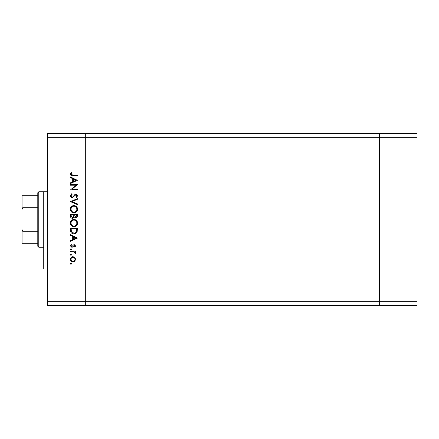 <?xml version="1.0" encoding="UTF-8"?>
<svg xmlns="http://www.w3.org/2000/svg" width="439" height="439" viewBox="0 0 439 439"><rect width="100%" height="100%" fill="white"/><g stroke="black" fill="none" stroke-linecap="round" stroke-linejoin="round"><path stroke-width="0.66" d="M417.05 137.314L417.05 305.648L85.325 305.648L85.325 137.314L417.05 137.314L417.05 133.352L379.422 133.352L379.422 305.648L379.422 133.352L47.697 133.352L47.697 301.686L85.325 301.686L85.325 133.352L85.325 137.314L47.697 137.314M417.05 301.686L85.325 301.686L85.325 305.648L47.697 305.648L47.697 301.686M47.697 269.014L43.735 269.014L43.735 191.772L47.697 191.772L38.786 191.772L38.786 247.228L43.735 247.228M75.914 185.209L70.47 185.209L70.47 184.589L77.401 184.589L71.947 189.297L77.401 189.297L77.401 189.922L70.47 189.922L75.914 185.209M72.172 197.742C71.008 197.599 70.383 196.941 70.295 195.761L71.809 193.654L72.161 194.241L71.003 195.761L72.177 197.116L72.858 196.87L74.91 194.482L75.963 194.098L77.582 195.805L76.408 197.654L75.98 197.089L76.869 195.734L75.991 194.718L72.172 197.742M70.47 201.649L77.401 198.631L77.401 199.295L71.941 201.605L77.401 203.916L77.401 204.585L70.47 201.649M70.295 209.216C70.481 206.994 71.689 205.776 73.906 205.562C76.134 205.748 77.357 206.95 77.582 209.162C77.401 211.417 76.188 212.646 73.939 212.849C71.711 212.652 70.498 211.439 70.295 209.216M70.295 223.078C70.481 220.855 71.689 219.637 73.906 219.423C76.134 219.61 77.357 220.812 77.582 223.023C77.401 225.278 76.188 226.508 73.939 226.711C71.711 226.513 70.498 225.306 70.295 223.078M70.47 234.711L77.401 238.086L70.47 241.285L70.47 240.61L72.693 239.584L72.693 236.44L70.47 235.386L70.47 234.711M70.383 263.812L70.959 263.235L71.535 263.812L70.959 264.388L70.383 263.812M72.989 256.661L74.789 257.353L75.623 259.284L74.789 261.205L72.989 261.902C71.387 261.754 70.514 260.881 70.383 259.284C70.514 257.682 71.381 256.804 72.989 256.661M70.383 254.839L70.959 254.258L71.535 254.839L70.959 255.416L70.383 254.839M70.47 251.684L70.47 251.059L75.535 251.059L75.535 251.684L74.789 251.684L75.623 252.919L75.453 253.462L74.915 253.116L73.911 251.794L70.47 251.684M70.383 249.237L70.959 248.661L71.535 249.237L70.959 249.818L70.383 249.237M74.295 244.66L75.623 245.944L74.904 247.239L74.471 246.817L75.003 245.944L74.323 245.286L72.627 247.091L71.848 247.327L70.383 245.845L71.069 244.397L71.535 244.808L71.003 245.813L71.82 246.707L73.516 244.896L74.295 244.66M73.851 233.822C71.617 233.691 70.492 232.511 70.47 230.283L70.47 228.132L77.401 228.132L77.154 231.732C76.518 233.136 75.42 233.833 73.851 233.822M70.47 216.142L70.47 214.27L77.401 214.27L77.401 215.62C77.483 216.91 76.907 217.645 75.684 217.826L74.213 217.025L72.44 218.359C71.156 218.199 70.503 217.459 70.47 216.142M70.47 176.944L77.401 180.325L70.47 183.524L70.47 182.843L72.693 181.823L72.693 178.678L70.47 177.625L70.47 176.944M71.003 174.118L72.792 175.079L77.401 175.079L77.401 175.704L72.72 175.704C71.332 175.891 70.525 175.353 70.295 174.085L71.091 172.412L71.628 172.779L71.003 174.118M72.984 261.282C74.207 261.167 74.882 260.503 75.003 259.279C74.882 258.061 74.207 257.391 72.984 257.281C71.766 257.397 71.107 258.061 71.003 259.279C71.107 260.503 71.766 261.167 72.984 261.282M73.406 239.255L76.051 238.037L73.406 236.78L73.406 239.255M76.693 228.757L71.184 228.757L71.359 231.534L73.851 233.197C75.162 233.191 76.046 232.582 76.496 231.369L76.693 228.757M73.939 226.09C75.749 225.898 76.721 224.889 76.869 223.056C76.704 221.229 75.722 220.224 73.911 220.043C72.111 220.235 71.145 221.24 71.003 223.056C71.14 224.894 72.117 225.909 73.939 226.09M76.693 215.736L76.693 214.891L74.471 214.891L75.673 217.201L76.693 215.736M73.757 215.302L73.757 214.891L71.184 214.891L71.184 215.779L72.44 217.733L73.675 216.603L73.757 215.302M73.939 212.224C75.749 212.037 76.721 211.022 76.869 209.189C76.704 207.362 75.722 206.363 73.911 206.182C72.111 206.374 71.145 207.373 71.003 209.189C71.14 211.033 72.117 212.048 73.939 212.224M73.406 181.494L76.051 180.27L73.406 179.019L73.406 181.494M38.786 247.228L37.792 246.235L37.792 192.765L38.786 191.772M37.792 243.266L22.301 243.266M37.792 207.252L22.938 207.252L21.95 209.595L21.95 195.734L22.938 195.734L21.95 195.734M21.95 243.266L21.95 209.595M21.95 229.405L22.938 231.748L22.938 243.266M37.792 231.748L22.938 231.748M37.792 195.734L22.938 195.734L22.938 207.252"/></g></svg>
